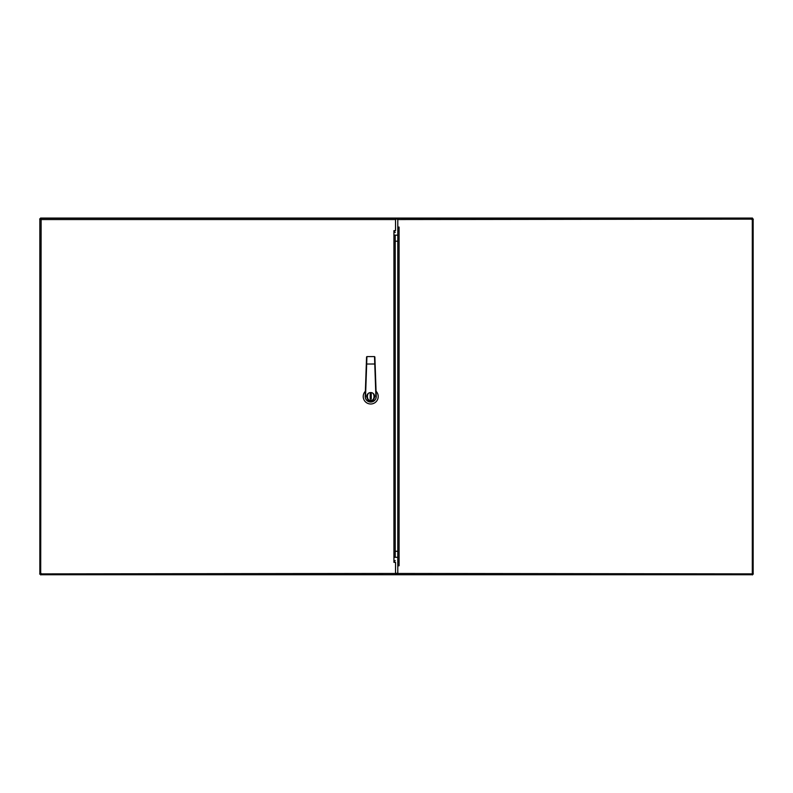 <?xml version="1.0" encoding="UTF-8"?>
<svg xmlns="http://www.w3.org/2000/svg" width="793" height="793" viewBox="0 0 793 793"><rect width="100%" height="100%" fill="white"/><g stroke="black" fill="none" stroke-linecap="round" stroke-linejoin="round"><path stroke-width="1.19" d="M752.16 218.273L752.498 219.116L753.35 219.116L752.498 218.927L752.498 218.075L40.502 218.075L40.502 218.927L39.65 218.927L40.502 219.116L40.84 218.273M752.498 573.884L753.35 574.073L752.498 573.884M753.162 219.264L753.162 573.735M40.502 574.073L39.65 574.073L40.502 574.073L40.691 574.925L40.502 574.073M39.838 573.735L39.838 219.264M752.498 574.925L752.309 574.073L752.498 574.925M40.84 574.737L752.16 574.737M393.933 230.644L395.529 230.644L395.529 218.273L40.701 218.273L41.127 219.562L39.838 219.136L39.838 573.874L41.127 573.448L40.701 574.737L395.529 574.737L395.529 562.366L393.933 562.366L393.933 230.644L395.211 232.527M40.701 218.818L41.127 219.562L40.374 219.136M395.211 560.492L393.933 562.366M395.529 219.562L41.127 219.562L40.701 573.884L395.529 573.448M395.211 557.301L395.211 235.144M397.799 564.814L398.175 565.756L399.077 565.756L397.799 565.934L397.799 573.448L753.162 573.874L753.162 219.136L751.873 219.562L752.299 218.273L397.799 218.273L397.799 227.076L399.077 227.076L397.799 228.196M397.799 219.562L752.299 219.136L752.299 574.737L397.799 574.737L397.799 573.448M397.799 227.076L397.799 565.934M369.211 400.128L370.718 400.425A3.925 3.925 0 0 1 366.792 396.5A3.925 3.925 0 0 1 370.718 392.575A3.925 3.925 0 0 1 374.643 396.5A3.925 3.925 0 0 1 370.718 400.425L372.224 400.128M376.249 396.5L375.892 396.5C377.736 402.646 363.7 402.646 365.543 396.5L366.673 364.017L375.119 364.007L374.871 356.939L376.249 396.5A5.531 5.531 0 0 1 370.718 402.031A5.531 5.531 0 0 1 365.186 396.5L366.564 356.939L366.673 364.017L366.921 356.592L374.514 356.592L366.921 356.592M365.365 391.256A7.494 7.494 0 0 0 370.718 403.994A7.494 7.494 0 0 0 376.07 391.256M372.224 392.872L369.211 392.872M375.892 396.411L374.514 356.592M370.182 394.062L370.182 398.938L371.253 398.938L371.253 394.062L370.182 394.062M397.551 573.319L397.551 573.874L395.529 573.874L397.799 573.874M397.799 231.031L399.077 231.031M397.799 561.979L399.077 561.979M393.933 235.144L397.799 235.144L397.799 241.191L395.211 241.191M395.211 551.264L397.799 551.264L397.799 557.301L393.933 557.301M397.799 573.319L395.529 573.319M397.799 219.136L395.529 219.136M399.077 227.254L399.077 565.756M370.718 400.187C366.336 401.496 366.336 391.504 370.718 392.813C375.099 391.504 375.099 401.496 370.718 400.187"/></g></svg>
